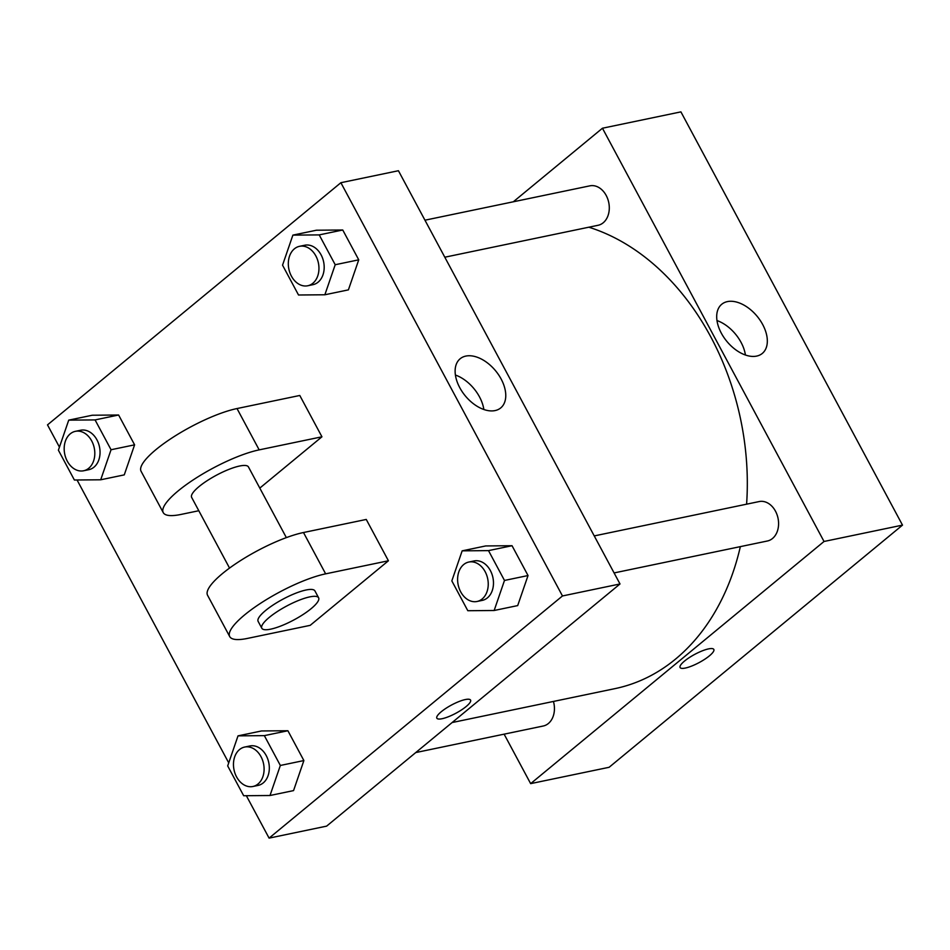 <?xml version="1.0" encoding="UTF-8"?>
<svg xmlns="http://www.w3.org/2000/svg" width="950" height="950" viewBox="0 0 950 950"><rect width="100%" height="100%" fill="white"/><g stroke="black" fill="none" stroke-linecap="round" stroke-linejoin="round"><path stroke-width="1.43" d="M513.321 201.792L602.454 128.226L680.913 111.874L902.5 525.124L609.116 767.291L530.646 783.631L504.117 734.16M424.959 220.198L589.867 185.844A20.14 15.069 78.2 0 1 608.736 202.493A20.14 15.069 78.2 0 1 598.084 225.281L444.802 257.212M415.744 752.566L543.222 726.014A20.14 15.069 -101.8 0 0 553.446 701.444M602.454 128.226L824.03 541.476L530.646 783.631M594.249 535.919L759.157 501.564A20.14 15.069 78.2 0 1 778.026 518.213A20.14 15.069 78.2 0 1 767.374 541.001L614.092 572.933M588.834 227.204A237.678 177.888 78.2 0 1 746.593 504.189M740.347 546.63A237.678 177.888 78.2 0 1 615.018 688.619L452.129 722.546M756.616 356.096A31.872 19.665 -129.5 0 1 723.864 337.381A31.872 19.665 -129.5 0 1 721.727 304.273A31.872 19.665 -129.5 0 1 757.174 316.338A31.872 19.665 -129.5 0 1 762.304 353.436A31.872 19.665 -129.5 0 1 756.616 356.096M824.03 541.476L902.5 525.124M708.569 648.886A19.131 4.655 -28.2 0 1 713.818 649.432A19.131 4.655 -28.2 0 1 699.153 662.566A19.131 4.655 -28.2 0 1 680.093 667.518A19.131 4.655 -28.2 0 1 689.189 657.661A19.131 4.655 -28.2 0 1 708.569 648.886M745.418 355.015A31.872 19.665 50.5 0 0 716.977 320.554M680.093 667.506A19.131 4.655 151.8 0 0 699.153 662.566A19.131 4.655 151.8 0 0 713.818 649.42M59.446 447.141L47.5 424.876L340.884 182.709L398.43 170.727L620.006 583.965L326.622 826.132L269.087 838.126L246.347 795.708M324.864 294.773L298.526 294.999L282.542 265.169L292.885 235.125L319.212 234.899L335.207 264.729L324.864 294.773L348.401 289.869L358.744 259.825L348.401 289.869M307.753 285.76L312.978 284.668A20.14 15.069 -101.8 0 0 323.629 261.879A20.14 15.069 -101.8 0 0 304.76 245.231L299.535 246.323A20.14 15.069 -101.8 0 0 294.405 248.817A20.14 15.069 -101.8 0 0 289.904 272.745A20.14 15.069 -101.8 0 0 307.753 285.76A20.14 15.069 -101.8 0 0 318.392 262.96A20.14 15.069 -101.8 0 0 299.535 246.323M292.885 235.125L316.421 230.221L342.748 229.995L358.744 259.825L335.207 264.729M319.212 234.899L342.748 229.995L358.744 259.825M494.154 610.494L467.816 610.719L451.832 580.889L462.163 550.846L488.502 550.62L504.486 580.45L494.154 610.494L517.691 605.589L528.034 575.546L517.691 605.589M477.031 601.481L482.267 600.388A20.14 15.069 -101.8 0 0 492.919 577.6A20.14 15.069 -101.8 0 0 474.05 560.951L468.825 562.044A20.14 15.069 -101.8 0 0 463.695 564.538A20.14 15.069 -101.8 0 0 459.194 588.466A20.14 15.069 -101.8 0 0 477.031 601.481A20.14 15.069 -101.8 0 0 487.683 578.692A20.14 15.069 -101.8 0 0 468.825 562.044M462.163 550.846L485.711 545.941L512.038 545.716L528.034 575.546L504.486 580.45M488.502 550.62L512.038 545.716L528.034 575.546M100.712 479.786L74.385 480.011L58.389 450.181L68.733 420.137L95.071 419.912L111.055 449.742L100.712 479.786L124.26 474.881L134.603 444.838L124.26 474.881M83.6 470.772L88.837 469.68A20.14 15.069 -101.8 0 0 99.489 446.892A20.14 15.069 -101.8 0 0 80.619 430.243L75.382 431.336A20.14 15.069 -101.8 0 0 70.264 433.829A20.14 15.069 -101.8 0 0 65.764 457.758A20.14 15.069 -101.8 0 0 83.6 470.772A20.14 15.069 -101.8 0 0 94.252 447.984A20.14 15.069 -101.8 0 0 75.382 431.336M68.733 420.137L92.281 415.233L118.607 415.008L134.603 444.838L111.055 449.742M95.071 419.912L118.607 415.008L134.603 444.838M270.002 795.506L243.675 795.732L227.679 765.914L238.023 735.858L264.349 735.633L280.345 765.462L270.002 795.506L293.55 790.602L303.881 760.558L293.55 790.602M252.89 786.493L258.127 785.401A20.14 15.069 -101.8 0 0 268.767 762.613A20.14 15.069 -101.8 0 0 249.909 745.964L244.672 747.056A20.14 15.069 -101.8 0 0 239.554 749.55A20.14 15.069 -101.8 0 0 235.054 773.478A20.14 15.069 -101.8 0 0 252.89 786.493A20.14 15.069 -101.8 0 0 263.542 763.705A20.14 15.069 -101.8 0 0 244.672 747.056M238.023 735.858L261.559 730.954L287.897 730.74L303.881 760.558L280.345 765.462M264.349 735.633L287.897 730.74L303.881 760.558M495.057 410.578A31.872 19.665 -129.5 0 1 462.294 391.863A31.872 19.665 -129.5 0 1 460.156 358.756A31.872 19.665 -129.5 0 1 495.615 370.821A31.872 19.665 -129.5 0 1 500.733 407.918A31.872 19.665 -129.5 0 1 495.057 410.578M340.884 182.709L562.471 595.959L620.006 583.965L326.622 826.132M398.43 170.727L620.006 583.965M483.847 409.497A31.872 19.665 50.5 0 0 455.406 375.036M465.322 699.556A19.131 4.655 -28.2 0 1 470.571 700.091A19.131 4.655 -28.2 0 1 455.905 713.236A19.131 4.655 -28.2 0 1 436.834 718.176A19.131 4.655 -28.2 0 1 445.93 708.332A19.131 4.655 -28.2 0 1 465.322 699.556M562.471 595.959L269.087 838.126M436.834 718.176A19.131 4.655 151.8 0 0 455.893 713.236A19.131 4.655 151.8 0 0 470.571 700.091M228.724 762.862L77.057 479.988M261.559 730.954L287.897 730.74M485.711 545.941L512.038 545.716M316.421 230.221L342.748 229.995M92.281 415.233L118.607 415.008M388.419 560.773L366.261 519.448L303.489 532.523A64.457 15.675 151.8 0 0 238.201 562.103A64.457 15.675 151.8 0 0 207.563 595.27L229.722 636.595A64.457 15.675 151.8 0 0 247.404 638.424L310.187 625.349L388.419 560.773L325.636 573.847A64.457 15.675 151.8 0 0 260.359 603.428A64.457 15.675 151.8 0 0 229.722 636.595M259.801 488.098L321.943 436.798L299.784 395.473L237.013 408.548A64.457 15.675 151.8 0 0 171.724 438.128A64.457 15.675 151.8 0 0 141.087 471.295L163.246 512.62A64.457 15.675 -28.2 0 1 193.883 479.453A64.457 15.675 -28.2 0 1 259.172 449.872L237.013 408.548M286.354 537.617L248.449 466.937A32.229 7.837 151.8 0 0 228.819 469.419A32.229 7.837 151.8 0 0 199.12 486.519A32.229 7.837 151.8 0 0 191.651 497.396L229.544 568.076M198.799 510.732L180.928 514.449A64.457 15.675 -28.2 0 1 163.246 512.62M321.943 436.798L259.172 449.872M318.618 597.799L314.925 590.912A32.229 7.837 151.8 0 0 282.815 599.236A32.229 7.837 151.8 0 0 258.127 621.371L261.82 628.259A32.229 7.837 -28.2 0 1 286.508 606.124A32.229 7.837 -28.2 0 1 318.618 597.799A32.229 7.837 -28.2 0 1 311.137 608.665A32.229 7.837 -28.2 0 1 281.449 625.765A32.229 7.837 -28.2 0 1 261.82 628.259M325.636 573.847L303.489 532.523"/></g></svg>

